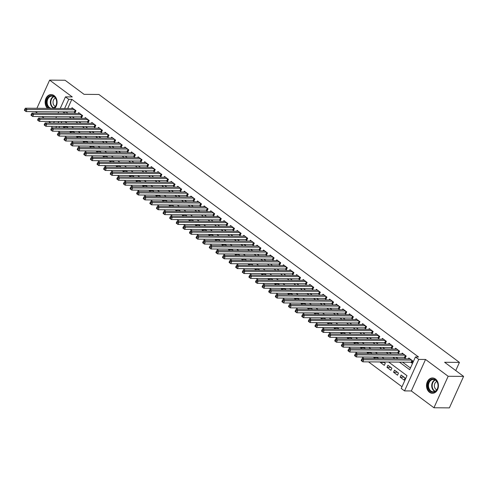 <?xml version="1.0" encoding="UTF-8"?>
<svg xmlns="http://www.w3.org/2000/svg" width="488" height="488" viewBox="0 0 488 488"><rect width="100%" height="100%" fill="white"/><g stroke="black" fill="none" stroke-linecap="round" stroke-linejoin="round"><path stroke-width="0.73" d="M54.589 108.44A7.662 5.96 -89.5 0 0 54.101 95.599A7.662 5.96 -89.5 0 0 51.167 94.574A7.662 5.96 -89.5 0 0 45.463 99.802A7.662 5.96 -89.5 0 0 47.525 108.385M429.47 392.279A7.662 5.96 -89.5 0 0 432.405 393.304A7.662 5.96 -89.5 0 0 438.212 387.643A7.662 5.96 -89.5 0 0 435.461 378.999A7.662 5.96 -89.5 0 0 432.527 377.974A7.662 5.96 -89.5 0 0 426.719 383.635A7.662 5.96 -89.5 0 0 429.47 392.279M51.405 128.484L52.149 126.331M35.453 111.636L37.503 113.155M42.053 116.541L44.103 118.066M48.66 121.451L50.709 122.97M60.213 108.482L65.453 96.868L72.248 96.923L49.63 80.117L65.069 80.239L84.058 94.343L98.881 94.465L459.44 362.401L444.617 362.285L463.6 376.394L449.381 407.883L433.942 407.761L448.161 376.272L425.542 359.467L418.747 359.412L404.528 390.9L401.227 388.448L406.992 375.681L388.631 362.041M425.542 359.467L411.323 390.955L433.942 407.761M411.323 390.955L404.528 390.9M58.163 131.235L60.207 132.76M64.764 136.146L66.813 137.665M71.37 141.05L73.413 142.575M77.97 145.961L80.02 147.48M84.576 150.865L86.626 152.39M91.177 155.77L93.226 157.295M97.783 160.68L99.833 162.199M104.383 165.584L106.433 167.109M110.989 170.495L113.039 172.014M117.596 175.399L119.639 176.924M124.196 180.31L126.246 181.829M130.802 185.214L132.852 186.739M137.403 190.125L139.452 191.644M144.009 195.029L146.058 196.554M150.609 199.94L152.659 201.459M157.215 204.844L159.265 206.369M163.822 209.755L165.865 211.274M170.422 214.659L172.471 216.184M177.028 219.569L179.072 221.088M183.628 224.474L185.678 225.999M190.235 229.384L192.284 230.903M196.835 234.289L198.884 235.814M203.441 239.199L205.491 240.718M210.041 244.104L212.091 245.629M216.648 249.014L218.697 250.533M223.254 253.919L225.297 255.444M229.854 258.829L231.904 260.348M236.46 263.733L238.504 265.259M243.061 268.644L245.11 270.163M249.667 273.548L251.716 275.073M256.267 278.453L258.317 279.978M262.873 283.363L264.923 284.888M269.474 288.268L271.523 289.793M276.08 293.178L278.13 294.697M282.686 298.083L284.73 299.608M289.286 302.993L291.336 304.512M295.893 307.897L297.942 309.423M302.493 312.808L304.543 314.327M309.099 317.712L311.149 319.237M315.699 322.623L317.749 324.142M322.306 327.527L324.355 329.052M328.912 332.438L330.955 333.957M335.512 337.342L337.562 338.867M342.118 342.253L344.162 343.772M348.719 347.157L350.768 348.682M355.325 352.068L357.375 353.587M361.925 356.972L363.975 358.497M368.531 361.882L401.996 386.746M49.63 80.117L36.905 108.299M463.6 376.394L448.161 376.272M73.877 111.941L75.03 112.795L75.994 110.672L72.029 107.726L71.644 108.574M80.477 116.846L81.636 117.706L82.594 115.577L78.635 112.63L78.251 113.478M87.084 121.756L88.237 122.61L89.2 120.487L85.235 117.541L84.857 118.389M93.684 126.66L94.843 127.52L95.8 125.392L91.842 122.445L91.457 123.293M100.29 131.571L101.443 132.425L102.407 130.302L98.442 127.356L98.064 128.204M106.89 136.475L108.049 137.335L109.007 135.207L105.048 132.26L104.664 133.108M113.497 141.386L114.656 142.24L115.613 140.117L111.648 137.171L111.27 138.019M120.103 146.29L121.256 147.15L122.22 145.021L118.255 142.075L117.87 142.923M126.703 151.201L127.862 152.055L128.82 149.926L124.861 146.986L124.477 147.833M133.309 156.105L134.462 156.965L135.426 154.836L131.461 151.89L131.077 152.738M139.91 161.01L141.069 161.87L142.026 159.741L138.067 156.8L137.683 157.648M146.516 165.92L147.669 166.78L148.633 164.651L144.668 161.705L144.289 162.553M153.116 170.824L154.275 171.684L155.233 169.556L151.274 166.615L150.89 167.463M159.722 175.735L160.875 176.595L161.839 174.466L157.874 171.52L157.496 172.368M166.329 180.639L167.482 181.499L168.439 179.37L164.48 176.43L164.096 177.272M172.929 185.55L174.088 186.41L175.046 184.281L171.087 181.335L170.702 182.183M179.535 190.454L180.688 191.314L181.652 189.185L177.687 186.245L177.303 187.087M186.135 195.365L187.294 196.225L188.252 194.096L184.293 191.15L183.909 191.998M192.742 200.269L193.895 201.129L194.858 199L190.893 196.06L190.515 196.902M199.342 205.18L200.501 206.04L201.459 203.911L197.5 200.964L197.115 201.812M205.948 210.084L207.101 210.944L208.065 208.815L204.1 205.875L203.722 206.717M212.548 214.994L213.707 215.855L214.665 213.726L210.706 210.779L210.322 211.627M219.155 219.899L220.308 220.759L221.271 218.63L217.306 215.69L216.928 216.532M225.761 224.809L226.914 225.669L227.878 223.541L223.913 220.594L223.528 221.442M232.361 229.714L233.52 230.574L234.478 228.445L230.519 225.499L230.135 226.347M238.968 234.624L240.12 235.478L241.084 233.356L237.119 230.409L236.735 231.257M245.568 239.529L246.727 240.389L247.684 238.26L243.726 235.314L243.341 236.161M252.174 244.439L253.327 245.293L254.291 243.17L250.326 240.224L249.947 241.072M258.774 249.344L259.933 250.204L260.891 248.075L256.932 245.129L256.548 245.976M265.38 254.254L266.533 255.108L267.497 252.985L263.532 250.039L263.154 250.887M271.987 259.159L273.14 260.019L274.097 257.89L270.139 254.943L269.754 255.791M278.587 264.069L279.746 264.923L280.704 262.8L276.739 259.854L276.361 260.702M285.193 268.973L286.346 269.834L287.31 267.705L283.345 264.758L282.961 265.606M291.793 273.884L292.952 274.738L293.91 272.609L289.951 269.669L289.567 270.517M298.4 278.788L299.553 279.648L300.517 277.519L296.551 274.573L296.173 275.421M305 283.693L306.159 284.553L307.117 282.424L303.158 279.484L302.774 280.332M311.606 288.603L312.759 289.463L313.723 287.334L309.758 284.388L309.38 285.236M318.207 293.508L319.365 294.368L320.323 292.239L316.364 289.299L315.98 290.147M324.813 298.418L325.966 299.278L326.93 297.149L322.965 294.203L322.586 295.051M331.419 303.322L332.572 304.183L333.536 302.054L329.571 299.113L329.186 299.955M338.019 308.233L339.178 309.093L340.136 306.964L336.177 304.018L335.793 304.866M344.626 313.137L345.779 313.998L346.742 311.869L342.777 308.928L342.393 309.77M351.226 318.048L352.385 318.908L353.342 316.779L349.384 313.833L348.999 314.681M357.832 322.952L358.985 323.812L359.949 321.683L355.984 318.743L355.606 319.585M364.432 327.863L365.591 328.723L366.549 326.594L362.59 323.648L362.206 324.496M371.039 332.767L372.191 333.627L373.155 331.498L369.19 328.558L368.812 329.4M377.645 337.678L378.798 338.538L379.755 336.409L375.797 333.463L375.412 334.31M384.245 342.582L385.404 343.442L386.362 341.313L382.397 338.373L382.019 339.215M390.851 347.493L392.004 348.353L392.968 346.224L389.003 343.277L388.619 344.125M397.452 352.397L398.611 353.257L399.568 351.128L395.609 348.188L395.225 349.03M404.058 357.308L405.211 358.161L406.175 356.039L402.21 353.092L401.825 353.94M404.034 377.181L400.166 377.151L404.131 380.091L405.089 377.968L401.13 375.022L400.166 377.151M397.427 372.271L393.566 372.24L397.525 375.187L398.489 373.058L394.524 370.118L393.566 372.24M390.827 367.366L386.96 367.336L390.925 370.282L391.882 368.153L387.923 365.207L386.96 367.336M384.221 362.456L380.359 362.425L384.318 365.372L385.282 363.243L383.605 361.998M377.62 357.551L373.753 357.521L375.187 358.582M371.014 352.641L367.147 352.61L368.58 353.678M364.414 347.737L360.547 347.706L361.98 348.767M357.808 342.826L353.94 342.796L355.374 343.863M351.201 337.922L347.34 337.891L348.767 338.953M344.601 333.011L340.734 332.981L342.167 334.048M337.995 328.107L334.134 328.076L335.561 329.138M331.395 323.202L327.527 323.172L328.961 324.233M324.788 318.292L320.927 318.261L322.355 319.323M318.188 313.387L314.321 313.357L315.754 314.418M311.582 308.477L307.714 308.446L309.148 309.508M304.976 303.573L301.114 303.542L302.542 304.603M298.375 298.662L294.508 298.632L295.941 299.693M291.769 293.758L287.908 293.727L289.335 294.789M285.169 288.847L281.301 288.817L282.735 289.884M278.563 283.943L274.701 283.912L276.129 284.974M271.962 279.032L268.095 279.002L269.529 280.069M265.356 274.128L261.489 274.097L262.922 275.159M258.756 269.217L254.889 269.187L256.322 270.254M252.15 264.313L248.282 264.282L249.716 265.344M245.543 259.402L241.682 259.372L243.109 260.44M238.943 254.498L235.076 254.468L236.509 255.529M232.337 249.588L228.476 249.557L229.903 250.625M225.737 244.683L221.869 244.653L223.303 245.714M219.13 239.773L215.269 239.742L216.696 240.81M212.53 234.868L208.663 234.838L210.096 235.899M205.924 229.958L202.056 229.927L203.49 230.995M199.317 225.053L195.456 225.023L196.884 226.084M192.717 220.143L188.85 220.112L190.283 221.18M186.111 215.239L182.25 215.208L183.677 216.269M179.511 210.328L175.643 210.297L177.077 211.365M172.904 205.424L169.043 205.393L170.471 206.454M166.304 200.513L162.437 200.483L163.87 201.55M159.698 195.609L155.831 195.578L157.264 196.64M153.098 190.704L149.23 190.674L150.664 191.735M146.492 185.794L142.624 185.763L144.058 186.825M139.885 180.889L136.024 180.859L137.451 181.92M133.285 175.979L129.418 175.948L130.851 177.01M126.679 171.075L122.817 171.044L124.245 172.105M120.078 166.164L116.211 166.133L117.645 167.195M113.472 161.26L109.611 161.229L111.038 162.291M106.872 156.349L103.005 156.319L104.438 157.386M100.266 151.445L96.398 151.414L97.832 152.476M93.659 146.534L89.798 146.504L91.232 147.571M87.059 141.63L83.192 141.599L84.625 142.661M80.453 136.719L76.592 136.689L78.019 137.756M73.853 131.815L69.985 131.784L71.419 132.846M61.817 121.555L61.14 123.055M59.634 126.392L58.957 127.893M380.561 361.974L380.359 362.425M378.554 358.613L376.998 357.094M373.954 357.07L373.753 357.521M371.947 353.702L370.398 352.183M367.354 352.159L367.147 352.61M365.347 348.798L363.792 347.279M360.748 347.255L360.547 347.706M358.741 343.887L357.192 342.369M354.148 342.344L353.94 342.796M352.141 338.983L350.585 337.464M347.541 337.44L347.34 337.891M345.535 334.073L343.985 332.554M340.941 332.529L340.734 332.981M338.928 329.168L337.379 327.649M334.335 327.625L334.134 328.076M332.328 324.258L330.779 322.739M327.735 322.714L327.527 323.172M325.722 319.353L324.172 317.834M321.128 317.81L320.927 318.261M319.121 314.443L317.566 312.924M314.522 312.9L314.321 313.357M312.515 309.538L310.966 308.019M307.922 307.995L307.714 308.446M305.915 304.628L304.359 303.109M301.316 303.085L301.114 303.542M299.309 299.724L297.759 298.205M294.715 298.18L294.508 298.632M292.709 294.813L291.153 293.294M288.109 293.276L287.908 293.727M286.102 289.909L284.553 288.39M281.509 288.365L281.301 288.817M279.496 284.998L277.946 283.479M274.903 283.461L274.701 283.912M272.896 280.094L271.34 278.575M268.302 278.55L268.095 279.002M266.289 275.183L264.74 273.67M261.696 273.646L261.489 274.097M259.689 270.279L258.134 268.76M255.09 268.736L254.889 269.187M253.083 265.368L251.534 263.856M248.49 263.831L248.282 264.282M246.483 260.464L244.927 258.945M241.883 258.921L241.682 259.372M239.876 255.553L238.327 254.041M235.283 254.016L235.076 254.468M233.27 250.649L231.721 249.13M228.677 249.106L228.476 249.557M226.67 245.745L225.12 244.226M222.077 244.201L221.869 244.653M220.064 240.834L218.514 239.315M215.47 239.291L215.269 239.742M213.463 235.93L211.908 234.411M208.864 234.386L208.663 234.838M206.857 231.019L205.308 229.5M202.264 229.476L202.056 229.927M200.257 226.115L198.701 224.596M195.657 224.571L195.456 225.023M193.651 221.204L192.101 219.685M189.057 219.661L188.85 220.112M187.05 216.3L185.495 214.781M182.451 214.757L182.25 215.208M180.444 211.389L178.895 209.87M175.851 209.846L175.643 210.297M173.838 206.485L172.288 204.966M169.244 204.942L169.043 205.393M167.238 201.575L165.682 200.056M162.644 200.031L162.437 200.483M160.631 196.67L159.082 195.151M156.038 195.127L155.831 195.578M154.031 191.76L152.476 190.241M149.432 190.216L149.23 190.674M147.425 186.855L145.875 185.336M142.832 185.312L142.624 185.763M140.825 181.945L139.269 180.426M136.225 180.401L136.024 180.859M134.218 177.04L132.669 175.521M129.625 175.497L129.418 175.948M127.612 172.13L126.063 170.611M123.019 170.586L122.817 171.044M121.012 167.225L119.462 165.706M116.418 165.682L116.211 166.133M114.406 162.315L112.856 160.796M109.812 160.778L109.611 161.229M107.805 157.411L106.25 155.892M103.206 155.867L103.005 156.319M101.199 152.5L99.65 150.981M96.606 150.963L96.398 151.414M94.599 147.596L93.043 146.077M89.999 146.052L89.798 146.504M87.992 142.685L86.443 141.172M83.399 141.148L83.192 141.599M81.392 137.781L79.837 136.262M76.793 136.237L76.592 136.689M74.786 132.87L73.237 131.357M70.193 131.333L69.985 131.784M68.18 127.966L66.63 126.447M63.586 126.422L63.385 126.874L64.812 127.941M399.452 362.126L409.682 369.721L415.447 356.96L418.533 356.984L71.846 99.345L67.692 108.543M66.185 111.88L67.808 113.399M72.364 116.784L74.408 118.303M78.964 121.689L81.014 123.214M85.571 126.599L87.62 128.118M92.171 131.504L94.221 133.029M98.777 136.414L100.827 137.933M105.377 141.319L107.427 142.844M111.984 146.229L114.033 147.748M118.59 151.134L120.634 152.659M125.19 156.038L127.24 157.563M131.797 160.949L133.846 162.474M138.397 165.853L140.446 167.378M145.003 170.763L147.053 172.282M151.603 175.668L153.653 177.193M158.21 180.578L160.259 182.097M164.816 185.483L166.859 187.008M171.416 190.393L173.466 191.912M178.022 195.298L180.066 196.823M184.623 200.208L186.672 201.727M191.229 205.112L193.279 206.637M197.829 210.023L199.879 211.542M204.435 214.927L206.485 216.452M211.036 219.838L213.085 221.357M217.642 224.742L219.691 226.267M224.248 229.653L226.292 231.172M230.848 234.557L232.898 236.082M237.455 239.468L239.498 240.987M244.055 244.372L246.105 245.897M250.661 249.283L252.711 250.801M257.261 254.187L259.311 255.712M263.868 259.097L265.917 260.616M270.468 264.002L272.517 265.527M277.074 268.912L279.124 270.431M283.68 273.817L285.724 275.342M290.281 278.727L292.33 280.246M296.887 283.632L298.937 285.157M303.487 288.536L305.537 290.061M310.094 293.447L312.143 294.966M316.694 298.351L318.743 299.876M323.3 303.261L325.35 304.78M329.906 308.166L331.95 309.691M336.506 313.076L338.556 314.595M343.113 317.981L345.156 319.506M349.713 322.891L351.763 324.41M356.319 327.796L358.369 329.321M362.92 332.706L364.969 334.225M369.526 337.611L371.575 339.136M376.126 342.521L378.176 344.04M382.732 347.425L384.782 348.95M389.339 352.336L391.382 353.855M395.939 357.24L397.988 358.765M402.545 362.151L410.451 368.025M410.658 362.212L411.817 363.072L412.775 360.943L408.816 357.997L408.432 358.845M455.755 370.563L459.44 362.401M65.453 96.868L68.753 99.32L64.605 108.519M71.846 99.345L68.753 99.32M415.447 356.96L418.747 359.412M53.656 122.994L54.333 121.494M55.839 118.157L56.517 116.656M58.023 113.32L58.706 111.819M58.731 121.53L58.054 123.031M56.547 126.368L55.864 127.868M384.08 358.656L382.031 357.131M377.474 353.745L375.425 352.226M370.868 348.841L368.824 347.316M364.268 343.93L362.218 342.411M357.661 339.026L355.618 337.501M351.061 334.115L349.011 332.596M344.455 329.211L342.405 327.686M337.855 324.3L335.805 322.781M331.248 319.396L329.199 317.871M324.648 314.485L322.599 312.967M318.042 309.581L315.992 308.056M311.435 304.671L309.392 303.152M304.835 299.766L302.786 298.241M298.229 294.856L296.179 293.337M291.629 289.951L289.579 288.426M285.022 285.047L282.973 283.522M278.422 280.136L276.373 278.618M271.816 275.232L269.766 273.707M265.21 270.321L263.166 268.803M258.609 265.417L256.56 263.892M252.003 260.507L249.96 258.988M245.403 255.602L243.353 254.077M238.797 250.692L236.747 249.173M232.196 245.787L230.147 244.262M225.59 240.877L223.541 239.358M218.99 235.972L216.94 234.447M212.384 231.062L210.334 229.543M205.777 226.157L203.734 224.632M199.177 221.247L197.128 219.728M192.571 216.343L190.527 214.818M185.971 211.432L183.921 209.913M179.364 206.528L177.315 205.003M172.764 201.617L170.715 200.098M166.158 196.713L164.108 195.188M159.558 191.802L157.508 190.283M152.951 186.898L150.902 185.373M146.345 181.987L144.302 180.469M139.745 177.083L137.695 175.558M133.139 172.172L131.089 170.654M126.538 167.268L124.489 165.743M119.932 162.364L117.882 160.839M113.332 157.453L111.282 155.928M106.726 152.549L104.676 151.024M100.119 147.638L98.076 146.119M93.519 142.734L91.469 141.209M86.913 137.823L84.869 136.304M80.313 132.919L78.263 131.394M73.706 128.008L71.657 126.49M67.106 123.104L65.056 121.579M63.098 111.856L64.721 113.375M69.272 116.76L71.321 118.279M75.878 121.664L77.927 123.189M82.484 126.575L84.528 128.094M89.084 131.479L91.134 133.004M95.691 136.39L97.734 137.909M102.291 141.294L104.341 142.819M108.897 146.205L110.947 147.724M115.497 151.109L117.547 152.634M122.104 156.014L124.153 157.539M128.704 160.924L130.754 162.449M135.31 165.829L137.36 167.353M141.917 170.739L143.96 172.258M148.517 175.643L150.566 177.168M155.123 180.554L157.173 182.073M161.723 185.458L163.773 186.983M168.329 190.369L170.379 191.888M174.93 195.273L176.979 196.798M181.536 200.184L183.586 201.703M188.142 205.088L190.186 206.613M194.743 209.999L196.792 211.517M201.349 214.903L203.392 216.428M207.949 219.814L209.999 221.332M214.555 224.718L216.605 226.243M221.155 229.628L223.205 231.147M227.762 234.533L229.811 236.058M234.362 239.443L236.412 240.962M240.968 244.348L243.018 245.873M247.575 249.258L249.618 250.777M254.175 254.163L256.224 255.688M260.781 259.073L262.825 260.592M267.381 263.978L269.431 265.502M273.988 268.888L276.037 270.407M280.588 273.792L282.637 275.317M287.194 278.703L289.244 280.222M293.794 283.607L295.844 285.132M300.401 288.512L302.45 290.037M307.007 293.422L309.05 294.941M313.607 298.327L315.657 299.852M320.213 303.237L322.263 304.756M326.814 308.142L328.863 309.666M333.42 313.052L335.47 314.571M340.02 317.956L342.07 319.481M346.626 322.867L348.676 324.386M353.233 327.771L355.276 329.296M359.833 332.682L361.882 334.201M366.439 337.586L368.483 339.111M373.039 342.497L375.089 344.016M379.646 347.401L381.695 348.926M386.246 352.312L388.295 353.83M392.852 357.216L394.902 358.741M66.081 112.112L62.989 112.087M67.246 126.904L63.385 126.874M411.622 360.083L363.816 359.711L362.163 358.479L409.969 358.857M412.116 362.413L411.433 362.255A0.982 0.305 24.3 0 0 411.152 362.218L362.852 361.834L361.205 360.608L361.846 360.821L362.23 359.973L361.571 359.479L361.187 360.333M362.23 359.973L363.816 359.711L362.852 361.834L361.846 360.821M362.163 358.479L361.571 359.479M435.552 379.896A6.631 5.154 90.5 0 1 437.419 388.954A6.631 5.154 90.5 0 1 430.367 391.388A6.631 5.154 90.5 0 1 428.501 382.33A6.631 5.154 90.5 0 1 435.552 379.896M430.867 390.961A6.143 4.776 -89.5 0 0 433.222 391.785A6.143 4.776 -89.5 0 0 437.87 387.252A6.143 4.776 -89.5 0 0 435.668 380.323A6.143 4.776 -89.5 0 0 433.313 379.505A6.143 4.776 -89.5 0 0 428.665 384.038A6.143 4.776 -89.5 0 0 430.867 390.961M436.803 381.494A4.374 3.398 -89.5 0 0 434.399 385.185A4.374 3.398 -89.5 0 0 436.065 389.467A4.374 3.398 -89.5 0 0 436.736 389.845M433.234 378.035A7.613 5.923 -89.5 0 0 433.021 378.029A7.613 5.923 -89.5 0 0 427.25 383.653A7.613 5.923 -89.5 0 0 429.983 392.236A7.613 5.923 -89.5 0 0 432.899 393.255A7.613 5.923 -89.5 0 0 433.112 393.255M49.66 108.397A6.631 5.154 90.5 0 1 46.445 102.248A6.631 5.154 90.5 0 1 51.618 95.611A6.631 5.154 90.5 0 1 56.754 102.242A6.631 5.154 90.5 0 1 53.442 108.427M47.135 102.248A6.143 4.776 -89.5 0 0 51.862 108.385A6.143 4.776 -89.5 0 0 56.681 102.242A6.143 4.776 -89.5 0 0 51.96 96.106A6.143 4.776 -89.5 0 0 47.135 102.248M55.443 98.1A4.374 3.398 -89.5 0 0 53.015 102.285A4.374 3.398 -89.5 0 0 55.376 106.451M51.874 94.635A7.613 5.923 -89.5 0 0 51.661 94.629A7.613 5.923 -89.5 0 0 45.677 102.248A7.613 5.923 -89.5 0 0 48.08 108.385M405.016 355.179L357.21 354.8L355.563 353.574L403.369 353.952M405.51 357.503L404.826 357.344A0.982 0.305 24.3 0 0 404.552 357.308L356.252 356.929L354.599 355.703L355.24 355.917L355.624 355.063L354.965 354.575L354.581 355.423M355.624 355.063L357.21 354.8L356.252 356.929L355.24 355.917M355.563 353.574L354.965 354.575M398.415 350.268L350.61 349.896L348.957 348.664L396.762 349.042M398.91 352.598L398.226 352.44A0.982 0.305 24.3 0 0 397.946 352.403L349.646 352.019L347.999 350.793L348.639 351.006L349.024 350.158L348.359 349.664L347.975 350.518M349.024 350.158L350.61 349.896L349.646 352.019L348.639 351.006M348.957 348.664L348.359 349.664M391.809 345.364L344.003 344.985L342.356 343.759L390.156 344.138M392.303 347.688L391.62 347.529A0.982 0.305 24.3 0 0 391.345 347.493L343.046 347.114L341.393 345.888L342.033 346.102L342.417 345.248L341.759 344.76L341.374 345.608M342.417 345.248L344.003 344.985L343.046 347.114L342.033 346.102M342.356 343.759L341.759 344.76M385.209 340.453L337.403 340.081L335.75 338.849L383.556 339.227M385.697 342.783L385.02 342.625A0.982 0.305 24.3 0 0 384.739 342.588L336.439 342.204L334.792 340.978L335.433 341.191L335.817 340.343L335.152 339.849L334.768 340.703M335.817 340.343L337.403 340.081L336.439 342.204L335.433 341.191M335.75 338.849L335.152 339.849M378.603 335.549L330.797 335.171L329.144 333.945L376.95 334.323M379.097 337.873L378.413 337.72A0.982 0.305 24.3 0 0 378.139 337.678L329.839 337.3L328.186 336.073L328.827 336.287L329.211 335.433L328.552 334.945L328.168 335.793M329.211 335.433L330.797 335.171L329.839 337.3L328.827 336.287M329.144 333.945L328.552 334.945M371.996 330.638L324.197 330.266L322.544 329.034L370.349 329.412M372.49 332.969L371.813 332.81A0.982 0.305 24.3 0 0 371.533 332.773L323.233 332.389L321.58 331.163L322.226 331.376L322.611 330.529L321.946 330.034L321.561 330.888M322.611 330.529L324.197 330.266L323.233 332.389L322.226 331.376M322.544 329.034L321.946 330.034M365.396 325.734L317.59 325.356L315.937 324.13L363.743 324.508M365.89 328.058L365.207 327.905A0.982 0.305 24.3 0 0 364.926 327.863L316.633 327.485L314.98 326.259L315.62 326.472L316.004 325.618L315.346 325.13L314.961 325.978M316.004 325.618L317.59 325.356L316.633 327.485L315.62 326.472M315.937 324.13L315.346 325.13M358.79 320.829L310.984 320.451L309.337 319.225L357.143 319.597M359.284 323.154L358.601 322.995A0.982 0.305 24.3 0 0 358.326 322.958L310.026 322.574L308.373 321.348L309.014 321.561L309.398 320.714L308.739 320.22L308.355 321.074M309.398 320.714L310.984 320.451L310.026 322.574L309.014 321.561M309.337 319.225L308.739 320.22M352.19 315.919L304.384 315.541L302.731 314.315L350.536 314.693M352.684 318.243L352 318.091A0.982 0.305 24.3 0 0 351.72 318.048L303.42 317.67L301.773 316.444L302.414 316.657L302.798 315.803L302.139 315.315L301.755 316.169M302.798 315.803L304.384 315.541L303.42 317.67L302.414 316.657M302.731 314.315L302.139 315.315M345.583 311.015L297.778 310.636L296.131 309.41L343.936 309.782M346.077 313.339L345.394 313.18A0.982 0.305 24.3 0 0 345.12 313.144L296.82 312.765L295.167 311.533L295.807 311.747L296.192 310.899L295.533 310.411L295.149 311.259M296.192 310.899L297.778 310.636L296.82 312.765L295.807 311.747M296.131 309.41L295.533 310.411M338.983 306.104L291.177 305.726L289.524 304.5L337.33 304.878M339.477 308.428L338.794 308.276A0.982 0.305 24.3 0 0 338.513 308.239L290.214 307.855L288.567 306.629L289.207 306.842L289.591 305.988L288.926 305.5L288.542 306.354M289.591 305.988L291.177 305.726L290.214 307.855L289.207 306.842M289.524 304.5L288.926 305.5M332.377 301.2L284.571 300.821L282.924 299.595L330.724 299.967M332.871 303.524L332.188 303.365A0.982 0.305 24.3 0 0 331.913 303.329L283.613 302.95L281.96 301.718L282.601 301.938L282.985 301.084L282.326 300.596L281.942 301.444M282.985 301.084L284.571 300.821L283.613 302.95L282.601 301.938M282.924 299.595L282.326 300.596M325.777 296.289L277.971 295.911L276.318 294.685L324.123 295.063M326.265 298.613L325.587 298.461A0.982 0.305 24.3 0 0 325.307 298.424L277.007 298.04L275.36 296.814L276.001 297.027L276.385 296.179L275.72 295.685L275.336 296.539M276.385 296.179L277.971 295.911L277.007 298.04L276.001 297.027M276.318 294.685L275.72 295.685M319.17 291.385L271.365 291.007L269.712 289.781L317.517 290.159M319.664 293.709L318.981 293.55A0.982 0.305 24.3 0 0 318.701 293.514L270.407 293.135L268.754 291.903L269.394 292.123L269.779 291.269L269.12 290.781L268.736 291.629M269.779 291.269L271.365 291.007L270.407 293.135L269.394 292.123M269.712 289.781L269.12 290.781M312.564 286.474L264.764 286.096L263.111 284.87L310.917 285.248M313.058 288.798L312.381 288.646A0.982 0.305 24.3 0 0 312.1 288.609L263.801 288.225L262.147 286.999L262.788 287.212L263.172 286.364L262.514 285.87L262.129 286.724M263.172 286.364L264.764 286.096L263.801 288.225L262.788 287.212M263.111 284.87L262.514 285.87M305.964 281.57L258.158 281.192L256.505 279.966L304.311 280.344M306.458 283.894L305.775 283.735A0.982 0.305 24.3 0 0 305.494 283.699L257.194 283.321L255.547 282.094L256.188 282.308L256.572 281.454L255.913 280.966L255.529 281.814M256.572 281.454L258.158 281.192L257.194 283.321L256.188 282.308M256.505 279.966L255.913 280.966M299.358 276.659L251.552 276.281L249.905 275.055L297.711 275.433M299.852 278.983L299.168 278.831A0.982 0.305 24.3 0 0 298.894 278.794L250.594 278.41L248.941 277.184L249.581 277.397L249.966 276.55L249.307 276.055L248.923 276.909M249.966 276.55L251.552 276.281L250.594 278.41L249.581 277.397M249.905 275.055L249.307 276.055M292.757 271.755L244.952 271.377L243.299 270.151L291.104 270.529M293.251 274.079L292.568 273.921A0.982 0.305 24.3 0 0 292.288 273.884L243.988 273.506L242.341 272.28L242.981 272.493L243.366 271.639L242.707 271.151L242.322 271.999M243.366 271.639L244.952 271.377L243.988 273.506L242.981 272.493M243.299 270.151L242.707 271.151M286.151 266.844L238.345 266.466L236.698 265.24L284.504 265.618M286.645 269.169L285.962 269.016A0.982 0.305 24.3 0 0 285.687 268.979L237.388 268.595L235.734 267.369L236.375 267.583L236.759 266.735L236.101 266.241L235.716 267.095M236.759 266.735L238.345 266.466L237.388 268.595L236.375 267.583M236.698 265.24L236.101 266.241M279.551 261.94L231.745 261.562L230.092 260.336L277.898 260.714M280.039 264.264L279.362 264.106A0.982 0.305 24.3 0 0 279.081 264.069L230.781 263.691L229.134 262.465L229.775 262.678L230.159 261.824L229.494 261.336L229.11 262.184M230.159 261.824L231.745 261.562L230.781 263.691L229.775 262.678M230.092 260.336L229.494 261.336M272.945 257.03L225.139 256.651L223.492 255.425L271.291 255.804M273.439 259.354L272.755 259.201A0.982 0.305 24.3 0 0 272.481 259.165L224.181 258.78L222.528 257.554L223.169 257.768L223.553 256.92L222.894 256.426L222.51 257.28M223.553 256.92L225.139 256.651L224.181 258.78L223.169 257.768M223.492 255.425L222.894 256.426M266.338 252.125L218.539 251.747L216.886 250.521L264.691 250.899M266.832 254.449L266.155 254.291A0.982 0.305 24.3 0 0 265.875 254.254L217.575 253.876L215.922 252.65L216.568 252.863L216.953 252.009L216.288 251.521L215.903 252.369M216.953 252.009L218.539 251.747L217.575 253.876L216.568 252.863M216.886 250.521L216.288 251.521M259.738 247.215L211.932 246.836L210.279 245.61L258.085 245.989M260.232 249.539L259.549 249.386A0.982 0.305 24.3 0 0 259.268 249.35L210.975 248.965L209.321 247.739L209.962 247.953L210.346 247.105L209.688 246.611L209.303 247.465M210.346 247.105L211.932 246.836L210.975 248.965L209.962 247.953M210.279 245.61L209.688 246.611M253.132 242.31L205.326 241.932L203.679 240.706L251.485 241.084M253.626 244.634L252.943 244.476A0.982 0.305 24.3 0 0 252.668 244.439L204.368 244.061L202.715 242.835L203.356 243.048L203.74 242.194L203.081 241.706L202.697 242.554M203.74 242.194L205.326 241.932L204.368 244.061L203.356 243.048M203.679 240.706L203.081 241.706M246.531 237.4L198.726 237.022L197.073 235.796L244.878 236.174M247.026 239.73L246.342 239.571A0.982 0.305 24.3 0 0 246.062 239.535L197.762 239.15L196.115 237.924L196.756 238.138L197.14 237.29L196.481 236.796L196.097 237.65M197.14 237.29L198.726 237.022L197.762 239.15L196.756 238.138M197.073 235.796L196.481 236.796M239.925 232.495L192.119 232.117L190.472 230.891L238.278 231.269M240.419 234.819L239.736 234.661A0.982 0.305 24.3 0 0 239.462 234.624L191.162 234.246L189.509 233.02L190.149 233.234L190.534 232.379L189.875 231.891L189.49 232.739M190.534 232.379L192.119 232.117L191.162 234.246L190.149 233.234M190.472 230.891L189.875 231.891M233.325 227.585L185.519 227.213L183.866 225.981L231.672 226.359M233.819 229.915L233.136 229.756A0.982 0.305 24.3 0 0 232.855 229.72L184.555 229.336L182.909 228.109L183.549 228.323L183.933 227.475L183.268 226.981L182.884 227.835M183.933 227.475L185.519 227.213L184.555 229.336L183.549 228.323M183.866 225.981L183.268 226.981M226.719 222.68L178.913 222.302L177.266 221.076L225.066 221.454M227.213 225.005L226.53 224.846A0.982 0.305 24.3 0 0 226.255 224.809L177.955 224.431L176.302 223.205L176.943 223.419L177.327 222.565L176.668 222.077L176.284 222.924M177.327 222.565L178.913 222.302L177.955 224.431L176.943 223.419M177.266 221.076L176.668 222.077M220.119 217.77L172.313 217.398L170.66 216.166L218.465 216.544M220.606 220.1L219.929 219.942A0.982 0.305 24.3 0 0 219.649 219.905L171.349 219.521L169.702 218.295L170.343 218.508L170.727 217.66L170.062 217.166L169.678 218.02M170.727 217.66L172.313 217.398L171.349 219.521L170.343 218.508M170.66 216.166L170.062 217.166M213.512 212.866L165.706 212.487L164.053 211.261L211.859 211.639M214.006 215.19L213.323 215.037A0.982 0.305 24.3 0 0 213.042 214.994L164.749 214.616L163.096 213.39L163.736 213.604L164.12 212.75L163.462 212.262L163.077 213.11M164.12 212.75L165.706 212.487L164.749 214.616L163.736 213.604M164.053 211.261L163.462 212.262M206.906 207.955L159.106 207.583L157.453 206.351L205.259 206.729M207.4 210.285L206.723 210.127A0.982 0.305 24.3 0 0 206.442 210.09L158.142 209.706L156.489 208.48L157.13 208.693L157.514 207.845L156.855 207.351L156.471 208.205M157.514 207.845L159.106 207.583L158.142 209.706L157.13 208.693M157.453 206.351L156.855 207.351M200.306 203.051L152.5 202.672L150.847 201.446L198.653 201.825M200.8 205.375L200.117 205.222A0.982 0.305 24.3 0 0 199.836 205.18L151.536 204.801L149.889 203.575L150.53 203.789L150.914 202.935L150.255 202.447L149.871 203.295M150.914 202.935L152.5 202.672L151.536 204.801L150.53 203.789M150.847 201.446L150.255 202.447M193.699 198.14L145.894 197.768L144.247 196.542L192.052 196.914M194.194 200.47L193.51 200.312A0.982 0.305 24.3 0 0 193.236 200.275L144.936 199.891L143.283 198.665L143.923 198.878L144.308 198.03L143.649 197.536L143.265 198.39M144.308 198.03L145.894 197.768L144.936 199.891L143.923 198.878M144.247 196.542L143.649 197.536M187.099 193.236L139.293 192.858L137.64 191.631L185.446 192.01M187.593 195.56L186.91 195.407A0.982 0.305 24.3 0 0 186.629 195.365L138.33 194.986L136.683 193.76L137.323 193.974L137.708 193.12L137.049 192.632L136.664 193.486M137.708 193.12L139.293 192.858L138.33 194.986L137.323 193.974M137.64 191.631L137.049 192.632M180.493 188.331L132.687 187.953L131.04 186.727L178.846 187.099M180.987 190.655L180.304 190.497A0.982 0.305 24.3 0 0 180.029 190.46L131.73 190.076L130.076 188.85L130.717 189.063L131.101 188.215L130.442 187.721L130.058 188.575M131.101 188.215L132.687 187.953L131.73 190.076L130.717 189.063M131.04 186.727L130.442 187.721M173.893 183.421L126.087 183.043L124.434 181.817L172.24 182.195M174.387 185.745L173.704 185.593A0.982 0.305 24.3 0 0 173.423 185.556L125.123 185.172L123.476 183.946L124.117 184.159L124.501 183.305L123.836 182.817L123.452 183.671M124.501 183.305L126.087 183.043L125.123 185.172L124.117 184.159M124.434 181.817L123.836 182.817M167.286 178.516L119.481 178.138L117.834 176.912L165.633 177.284M167.78 180.841L167.097 180.682A0.982 0.305 24.3 0 0 166.823 180.645L118.523 180.267L116.87 179.035L117.51 179.255L117.895 178.401L117.236 177.913L116.852 178.761M117.895 178.401L119.481 178.138L118.523 180.267L117.51 179.255M117.834 176.912L117.236 177.913M160.68 173.606L112.88 173.228L111.227 172.002L159.033 172.38M161.174 175.93L160.497 175.778A0.982 0.305 24.3 0 0 160.216 175.741L111.917 175.357L110.264 174.131L110.91 174.344L111.294 173.49L110.63 173.002L110.245 173.856M111.294 173.49L112.88 173.228L111.917 175.357L110.91 174.344M111.227 172.002L110.63 173.002M154.08 168.702L106.274 168.323L104.621 167.097L152.427 167.469M154.574 171.026L153.891 170.867A0.982 0.305 24.3 0 0 153.61 170.831L105.317 170.452L103.663 169.22L104.304 169.44L104.688 168.586L104.029 168.098L103.645 168.946M104.688 168.586L106.274 168.323L105.317 170.452L104.304 169.44M104.621 167.097L104.029 168.098M147.474 163.791L99.668 163.413L98.021 162.187L145.827 162.565M147.968 166.115L147.284 165.963A0.982 0.305 24.3 0 0 147.01 165.926L98.71 165.542L97.057 164.316L97.698 164.529L98.082 163.681L97.423 163.187L97.039 164.041M98.082 163.681L99.668 163.413L98.71 165.542L97.698 164.529M98.021 162.187L97.423 163.187M140.873 158.887L93.068 158.508L91.415 157.282L139.22 157.661M141.368 161.211L140.684 161.052A0.982 0.305 24.3 0 0 140.404 161.016L92.104 160.637L90.457 159.405L91.097 159.625L91.482 158.771L90.823 158.283L90.439 159.131M91.482 158.771L93.068 158.508L92.104 160.637L91.097 159.625M91.415 157.282L90.823 158.283M134.267 153.976L86.461 153.598L84.814 152.372L132.62 152.75M134.761 156.3L134.078 156.148A0.982 0.305 24.3 0 0 133.803 156.111L85.504 155.727L83.851 154.501L84.491 154.714L84.875 153.866L84.217 153.372L83.832 154.226M84.875 153.866L86.461 153.598L85.504 155.727L84.491 154.714M84.814 152.372L84.217 153.372M127.667 149.072L79.861 148.694L78.208 147.468L126.014 147.846M128.161 151.396L127.478 151.237A0.982 0.305 24.3 0 0 127.197 151.201L78.897 150.822L77.25 149.596L77.891 149.81L78.275 148.956L77.61 148.468L77.226 149.316M78.275 148.956L79.861 148.694L78.897 150.822L77.891 149.81M78.208 147.468L77.61 148.468M121.061 144.161L73.255 143.783L71.608 142.557L119.407 142.935M121.555 146.485L120.871 146.333A0.982 0.305 24.3 0 0 120.597 146.296L72.297 145.912L70.644 144.686L71.285 144.899L71.669 144.052L71.01 143.557L70.626 144.411M71.669 144.052L73.255 143.783L72.297 145.912L71.285 144.899M71.608 142.557L71.01 143.557M114.46 139.257L66.655 138.879L65.002 137.653L112.807 138.031M114.948 141.581L114.271 141.422A0.982 0.305 24.3 0 0 113.991 141.386L65.691 141.008L64.044 139.781L64.684 139.995L65.069 139.141L64.404 138.653L64.019 139.501M65.069 139.141L66.655 138.879L65.691 141.008L64.684 139.995M65.002 137.653L64.404 138.653M107.854 134.346L60.048 133.968L58.395 132.742L106.201 133.12M108.348 136.671L107.665 136.518A0.982 0.305 24.3 0 0 107.391 136.481L59.091 136.097L57.438 134.871L58.078 135.084L58.462 134.237L57.804 133.743L57.419 134.596M58.462 134.237L60.048 133.968L59.091 136.097L58.078 135.084M58.395 132.742L57.804 133.743M101.248 129.442L53.448 129.064L51.795 127.838L99.601 128.216M101.742 131.766L101.065 131.607A0.982 0.305 24.3 0 0 100.784 131.571L52.484 131.193L50.831 129.967L51.478 130.18L51.856 129.326L51.197 128.838L50.813 129.686M51.856 129.326L53.448 129.064L52.484 131.193L51.478 130.18M51.795 127.838L51.197 128.838M94.648 124.531L46.842 124.153L45.189 122.927L92.994 123.305M95.142 126.856L94.459 126.703A0.982 0.305 24.3 0 0 94.178 126.666L45.884 126.282L44.231 125.056L44.872 125.27L45.256 124.422L44.597 123.928L44.213 124.782M45.256 124.422L46.842 124.153L45.884 126.282L44.872 125.27M45.189 122.927L44.597 123.928M88.041 119.627L40.236 119.249L38.589 118.023L86.394 118.401M88.535 121.951L87.852 121.793A0.982 0.305 24.3 0 0 87.578 121.756L39.278 121.378L37.625 120.152L38.265 120.365L38.65 119.511L37.991 119.023L37.606 119.871M38.65 119.511L40.236 119.249L39.278 121.378L38.265 120.365M38.589 118.023L37.991 119.023M81.441 114.717L33.635 114.338L31.982 113.112L79.788 113.491M81.935 117.041L81.252 116.888A0.982 0.305 24.3 0 0 80.971 116.852L32.672 116.467L31.025 115.241L31.665 115.455L32.049 114.607L31.391 114.113L31.006 114.967M32.049 114.607L33.635 114.338L32.672 116.467L31.665 115.455M31.982 113.112L31.391 114.113M74.835 109.812L27.029 109.434L25.382 108.208L73.188 108.586M75.329 112.136L74.646 111.978A0.982 0.305 24.3 0 0 74.371 111.941L26.071 111.563L24.418 110.337L25.059 110.55L25.443 109.696L24.784 109.208L24.4 110.056M25.443 109.696L27.029 109.434L26.071 111.563L25.059 110.55M25.382 108.208L24.784 109.208M412.214 360.528L411.433 362.255M411.994 360.364L411.152 362.218M434.832 391.437A6.143 4.776 90.5 0 1 434.082 390.992A6.143 4.776 90.5 0 1 431.734 385.099A6.143 4.776 90.5 0 1 434.924 379.877M435.284 380.067A5.941 4.618 -89.5 0 0 432.197 385.117A5.941 4.618 -89.5 0 0 434.466 390.815A5.941 4.618 -89.5 0 0 435.192 391.254M53.473 108.037A6.143 4.776 90.5 0 1 50.349 102.273A6.143 4.776 90.5 0 1 53.564 96.478M53.924 96.667A5.941 4.618 -89.5 0 0 50.813 102.279A5.941 4.618 -89.5 0 0 53.832 107.854M405.607 355.618L404.826 357.344M405.388 355.453L404.552 357.308M399.007 350.713L398.226 352.44M398.787 350.549L397.946 352.403M392.401 345.803L391.62 347.529M392.181 345.638L391.345 347.493M385.801 340.899L385.02 342.625M385.575 340.734L384.739 342.588M379.194 335.988L378.413 337.72M378.975 335.823L378.139 337.678M372.594 331.084L371.813 332.81M372.368 330.919L371.533 332.773M365.988 326.173L365.207 327.905M365.768 326.008L364.926 327.863M359.381 321.269L358.601 322.995M359.162 321.104L358.326 322.958M352.781 316.358L352 318.091M352.562 316.194L351.72 318.048M346.175 311.454L345.394 313.18M345.955 311.289L345.12 313.144M339.575 306.543L338.794 308.276M339.355 306.379L338.513 308.239M332.969 301.639L332.188 303.365M332.749 301.474L331.913 303.329M326.368 296.728L325.587 298.461M326.143 296.564L325.307 298.424M319.762 291.824L318.981 293.55M319.542 291.659L318.701 293.514M313.156 286.913L312.381 288.646M312.936 286.749L312.1 288.609M306.555 282.009L305.775 283.735M306.336 281.844L305.494 283.699M299.949 277.099L299.168 278.831M299.73 276.934L298.894 278.794M293.349 272.194L292.568 273.921M293.129 272.029L292.288 273.884M286.743 267.284L285.962 269.016M286.523 267.119L285.687 268.979M280.142 262.379L279.362 264.106M279.917 262.215L279.081 264.069M273.536 257.469L272.755 259.201M273.317 257.31L272.481 259.165M266.936 252.564L266.155 254.291M266.71 252.4L265.875 254.254M260.33 247.654L259.549 249.386M260.11 247.495L259.268 249.35M253.723 242.749L252.943 244.476M253.504 242.585L252.668 244.439M247.123 237.845L246.342 239.571M246.904 237.68L246.062 239.535M240.517 232.935L239.736 234.661M240.297 232.77L239.462 234.624M233.917 228.03L233.136 229.756M233.697 227.865L232.855 229.72M227.31 223.12L226.53 224.846M227.091 222.955L226.255 224.809M220.71 218.215L219.929 219.942M220.484 218.051L219.649 219.905M214.104 213.305L213.323 215.037M213.884 213.14L213.042 214.994M207.504 208.4L206.723 210.127M207.278 208.236L206.442 210.09M200.897 203.49L200.117 205.222M200.678 203.325L199.836 205.18M194.291 198.585L193.51 200.312M194.071 198.421L193.236 200.275M187.691 193.675L186.91 195.407M187.471 193.51L186.629 195.365M181.085 188.771L180.304 190.497M180.865 188.606L180.029 190.46M174.484 183.86L173.704 185.593M174.259 183.695L173.423 185.556M167.878 178.956L167.097 180.682M167.659 178.791L166.823 180.645M161.278 174.045L160.497 175.778M161.052 173.881L160.216 175.741M154.672 169.141L153.891 170.867M154.452 168.976L153.61 170.831M148.065 164.23L147.284 165.963M147.846 164.066L147.01 165.926M141.465 159.326L140.684 161.052M141.245 159.161L140.404 161.016M134.859 154.415L134.078 156.148M134.639 154.251L133.803 156.111M128.259 149.511L127.478 151.237M128.039 149.346L127.197 151.201M121.652 144.601L120.871 146.333M121.433 144.436L120.597 146.296M115.052 139.696L114.271 141.422M114.826 139.531L113.991 141.386M108.446 134.786L107.665 136.518M108.226 134.621L107.391 136.481M101.846 129.881L101.065 131.607M101.62 129.716L100.784 131.571M95.239 124.971L94.459 126.703M95.02 124.812L94.178 126.666M88.633 120.066L87.852 121.793M88.413 119.902L87.578 121.756M82.033 115.156L81.252 116.888M81.813 114.997L80.971 116.852M75.427 110.251L74.646 111.978M75.207 110.087L74.371 111.941"/></g></svg>
